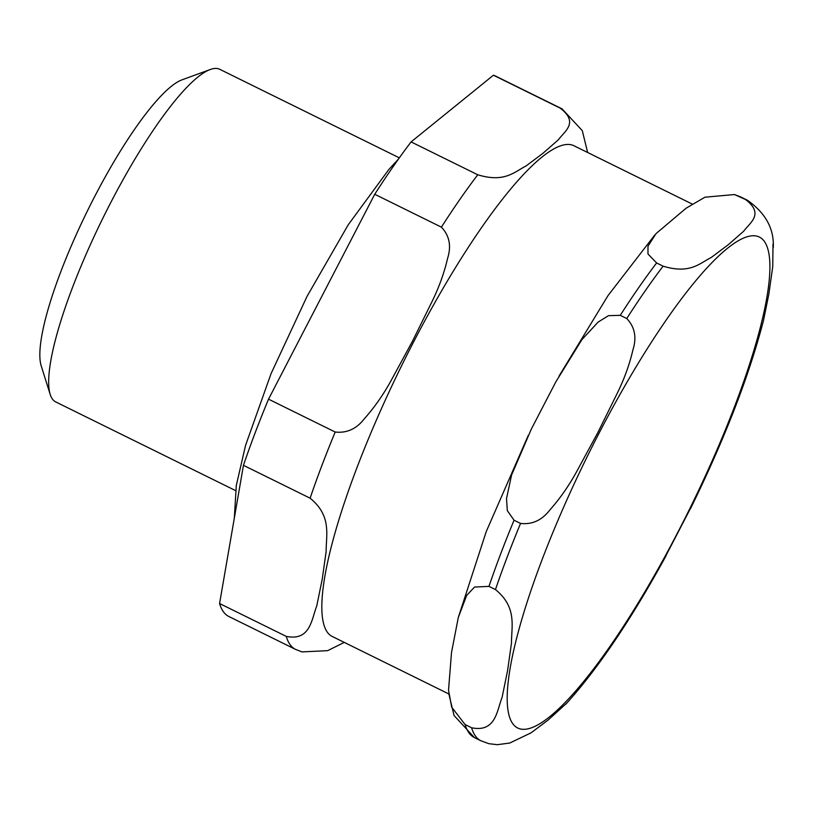 <?xml version="1.0" encoding="UTF-8"?>
<svg xmlns="http://www.w3.org/2000/svg" width="814" height="814" viewBox="0 0 814 814"><rect width="100%" height="100%" fill="white"/><g stroke="black" fill="none" stroke-linecap="round" stroke-linejoin="round"><path stroke-width="1.22" d="M448.84 693.955L332.234 636.467A273.514 57.529 -63.8 0 1 327.869 632.926A273.514 57.529 -63.8 0 1 407.427 354.029A273.514 57.529 -63.8 0 1 574.145 145.838L692.205 204.049M210.317 69.495L182.102 79.813A163.176 34.32 116.2 0 0 87.464 210.826A163.176 34.32 116.2 0 0 41.148 365.669L50.153 394.332A185.429 39.001 -63.8 0 1 102.778 218.376A185.429 39.001 -63.8 0 1 210.317 69.495A185.429 39.001 -63.8 0 1 219.76 69.312L399.338 157.855M235.541 490.577L55.759 401.943A185.429 39.001 -63.8 0 1 52.798 399.542A185.429 39.001 -63.8 0 1 50.153 394.332M268.528 399.165L374.735 194.271L441.402 227.147C449.45 235.592 451.505 246.011 447.578 258.425C444.363 272.385 439.326 286.487 432.468 300.722L412.352 341.442L390.649 381.4C382.967 395.217 374.308 407.529 364.682 418.345C356.766 428.785 346.937 433.343 335.195 432.031L268.528 399.165A301.333 63.38 -63.8 0 0 243.447 465.323L310.114 498.188C332.041 516.035 325.987 535.358 326.139 551.546L322.232 579.141L316.748 605.962C311.457 619.464 310.409 641.259 286.243 636.385L219.577 603.52L243.447 465.323M514.051 520.217L507.305 510.622L506.522 498.565L511.558 475.111L531.359 429.039L555.759 382.01L581.857 339.692L598.137 322.079L608.465 315.669L620.258 315.333L626.76 318.539C634.808 326.984 636.863 337.403 632.936 349.817C629.721 363.787 624.684 377.879 617.826 392.114L597.71 432.834L576.017 472.792C568.325 486.609 559.666 498.921 550.04 509.737C542.124 520.177 532.295 524.745 520.553 523.433L514.051 520.217A301.333 63.38 -63.8 0 0 488.97 586.375L495.472 589.58C517.399 607.427 511.345 626.76 511.497 642.938L507.59 670.533L502.106 697.354C496.815 710.856 495.767 732.651 471.601 727.777L465.099 724.572L451.699 707.193L448.524 690.191L451.505 652.533L458.292 617.511L466.666 595.441L474.531 587.057L488.97 586.375M301.994 651.892L327.655 650.661L344.261 642.388M471.601 727.777A301.333 63.38 -63.8 0 0 480.911 740.781L488.807 743.681L497.313 744.688L509.747 743.04L531.094 732.814L548.087 720.075L566.961 702.92M690.445 508.781C724.664 439.011 749.022 376.19 763.532 320.319L768.833 294.21L772.751 266.616L772.995 244.027M662.799 561.721L693.518 502.523M411.09 141.911L493.426 75.214L560.093 108.079C579.263 122.568 564.519 131.258 558.394 139.764L542.969 153.286L525.976 166.025C514.407 171.846 504.66 183.008 477.757 174.776L411.09 141.911A301.333 63.38 -63.8 0 0 374.735 194.271M656.613 262.963L647.975 253.978L647.985 246.204L655.982 233.669L686.07 208.231L704.955 197.202L734.472 194.546L745.451 199.471C764.621 213.97 749.877 222.649 743.752 231.156L728.327 244.678L711.334 257.417C699.765 263.248 690.018 274.399 663.115 266.168L656.613 262.963A301.333 63.38 -63.8 0 0 620.258 315.333M493.426 75.214A301.333 63.38 -63.8 0 1 495.4 75.997L562.057 108.862A301.333 63.38 -63.8 0 0 560.093 108.079M286.243 636.385A301.333 63.38 -63.8 0 0 295.553 649.389L228.887 616.524A301.333 63.38 -63.8 0 1 219.577 603.52M480.911 740.781L474.399 737.576A301.333 63.38 -63.8 0 1 465.099 724.572M738.949 196.266A301.333 63.38 -63.8 0 1 740.913 197.049L734.503 194.546M626.76 318.539A301.333 63.38 -63.8 0 1 663.115 266.168M745.451 199.471A301.333 63.38 -63.8 0 1 747.415 200.254L740.913 197.049M495.472 589.58A301.333 63.38 -63.8 0 1 520.553 523.433M678.377 531.257A273.514 57.529 -63.8 0 1 513.227 724.318A273.514 57.529 -63.8 0 1 598.717 433.831A273.514 57.529 -63.8 0 1 763.878 240.771A273.514 57.529 -63.8 0 1 678.377 531.257M441.402 227.147A301.333 63.38 -63.8 0 1 477.757 174.776M310.114 498.188A301.333 63.38 -63.8 0 1 335.195 432.031M474.399 737.576L454.039 715.486L448.819 693.803M458.292 617.511L486.263 531.532L528.306 435.307M559.025 376.109L608.017 295.604L654.853 234.91M565.832 704.161C597.771 668.976 631.176 619.525 666.045 555.809M773.269 247.649C774.256 228.897 765.638 213.095 747.415 200.254M295.553 649.389L301.953 651.892M587.627 152.483L582.295 130.657L562.057 108.862M398.555 158.944L388.797 169.566L348.27 224.735L307.071 296.306L271.062 373.636L245.553 445.4L236.304 485.409L234.3 518.284"/></g></svg>
